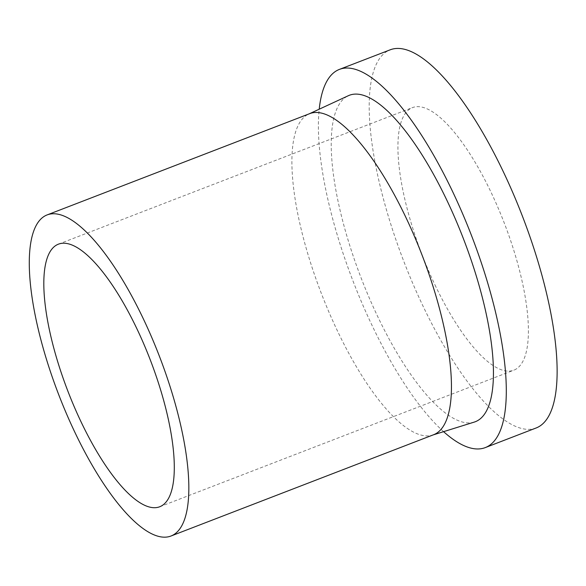 <?xml version="1.0" encoding="UTF-8"?>
<svg xmlns="http://www.w3.org/2000/svg" width="586" height="586" viewBox="0 0 586 586"><rect width="100%" height="100%" fill="white"/><g stroke="black" fill="none" stroke-linecap="round" stroke-linejoin="round"><path stroke-width="0.44" stroke-dasharray="2.93 2.2" d="M435.984 286.994A140.728 44.06 68.9 0 1 412.529 107.597A140.728 44.06 68.9 0 1 504.275 223.039A140.728 44.06 68.9 0 1 513.805 370.198A140.728 44.06 68.9 0 1 435.984 286.994M433.596 434.739A172.086 53.883 68.9 0 1 432.549 435.105A172.086 53.883 68.9 0 1 338.437 332.995A172.086 53.883 68.9 0 1 308.727 114.058A172.086 53.883 68.9 0 1 309.752 113.625M474.228 422.103A174.95 54.776 68.9 0 1 378.541 318.293A174.95 54.776 68.9 0 1 348.34 95.708M443.58 431.662A202.675 63.456 68.9 0 1 373.187 327.772A202.675 63.456 68.9 0 1 319.216 109.201M536.095 428A202.675 63.456 68.9 0 1 424.015 308.163A202.675 63.456 68.9 0 1 390.232 49.795M159.7 506.765L513.805 370.198M58.417 244.164L412.529 107.597M432.549 435.105L433.076 434.937M308.727 114.058L309.232 113.823"/><path stroke-width="0.88" d="M81.879 423.561A140.728 44.06 68.9 0 1 58.417 244.164A140.728 44.06 68.9 0 1 150.17 359.614A140.728 44.06 68.9 0 1 159.7 506.765A140.728 44.06 68.9 0 1 81.879 423.561M75.821 434.277A172.086 53.883 68.9 0 1 47.136 214.908A172.086 53.883 68.9 0 1 159.333 356.076A172.086 53.883 68.9 0 1 170.98 536.022A172.086 53.883 68.9 0 1 75.821 434.277M47.136 214.908L309.752 113.625A172.086 53.883 68.9 0 1 421.942 254.793A172.086 53.883 68.9 0 1 433.596 434.739L170.98 536.022M309.232 113.823L348.34 95.708A174.95 54.776 68.9 0 1 463.445 238.788A174.95 54.776 68.9 0 1 474.228 422.103L433.076 434.937M319.216 109.201A202.675 63.456 68.9 0 1 339.404 69.397A202.675 63.456 68.9 0 1 471.547 235.66A202.675 63.456 68.9 0 1 485.267 447.601A202.675 63.456 68.9 0 1 443.58 431.662M339.404 69.397L390.232 49.795A202.675 63.456 68.9 0 1 522.375 216.058A202.675 63.456 68.9 0 1 536.095 428L485.267 447.601"/></g></svg>
